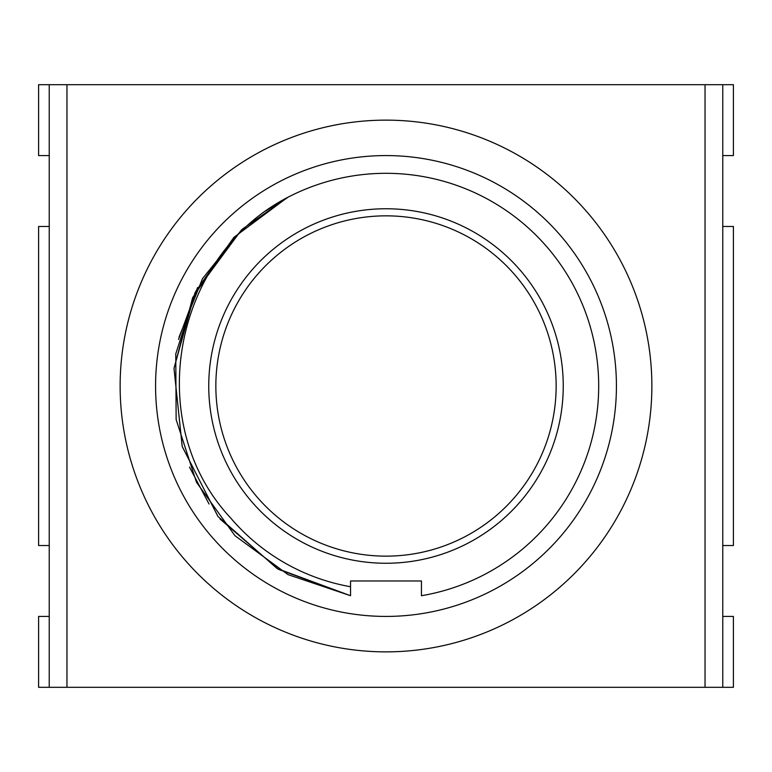 <?xml version="1.0" encoding="UTF-8"?>
<svg xmlns="http://www.w3.org/2000/svg" width="772" height="772" viewBox="0 0 772 772"><rect width="100%" height="100%" fill="white"/><g stroke="black" fill="none" stroke-linecap="round" stroke-linejoin="round"><path stroke-width="1.16" d="M722.766 687.312L705.039 687.312L705.039 84.688L722.766 84.688L722.766 687.312L733.4 687.312L733.4 616.423L722.766 616.423M49.234 616.423L38.6 616.423L38.6 687.312L49.234 687.312L49.234 84.688L66.961 84.688L66.961 687.312L49.234 687.312M49.234 155.577L38.6 155.577L38.6 84.688L49.234 84.688M722.766 84.688L733.4 84.688L733.4 155.577L722.766 155.577M722.766 545.524L733.4 545.524L733.4 226.476L722.766 226.476M49.234 226.476L38.6 226.476L38.6 545.524L49.234 545.524M651.867 386A265.867 265.867 0 0 0 386 120.133A265.867 265.867 0 0 0 120.133 386A265.867 265.867 0 0 0 386 651.867A265.867 265.867 0 0 0 651.867 386M705.039 687.312L66.961 687.312M705.039 84.688L66.961 84.688M218.158 516.642L277.129 568.549L350.556 595.723L350.556 580.969L421.444 580.969L421.444 595.723A212.696 212.696 0 0 0 588.225 320.1A212.696 212.696 0 0 0 291.092 195.654C173.739 253.322 140.919 422.38 230.828 518.166A203.827 203.827 0 0 0 350.556 586.73L350.556 595.723L288.014 574.619L234.949 535.681L196.503 482.326L176.141 419.601L175.765 353.904L195.847 291.189L233.877 237.371L286.595 198.105M217.791 516.169L182.182 446.409L174.018 368.611M241.385 230.037L195.017 292.713L174.057 368.099L194.988 292.829L241.25 230.162M217.916 516.333L182.24 446.583L174.018 368.582M242.427 229.072L287.56 197.564M350.556 595.723L278.287 569.273L220.059 519.054M179.056 337.075L202.457 278.731L241.771 229.68M174.047 368.283L192.653 297.635L234.051 237.187M265.433 210.833L287.782 197.449L262.972 212.541M209.048 503.991L189.478 467.118M178.496 339.487L197.584 287.551M386 208.758A177.242 177.242 0 0 1 539.503 474.626A177.242 177.242 0 0 1 232.497 474.626A177.242 177.242 0 0 1 386 208.758A177.242 177.242 0 0 1 539.503 474.626A177.242 177.242 0 0 1 232.497 474.626A177.242 177.242 0 0 1 386 208.758M386 616.423A230.423 230.423 0 0 0 585.552 270.789A230.423 230.423 0 0 0 186.448 270.789A230.423 230.423 0 0 0 386 616.423M386 215.842A170.158 170.158 0 0 0 238.644 471.074A170.158 170.158 0 0 0 533.356 471.074A170.158 170.158 0 0 0 386 215.842"/></g></svg>
